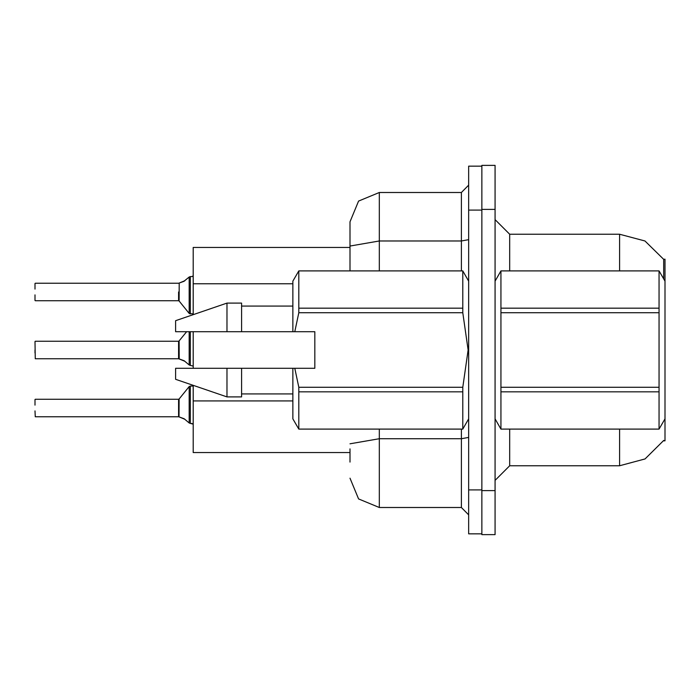 <?xml version="1.0" encoding="UTF-8"?>
<svg xmlns="http://www.w3.org/2000/svg" width="700" height="700" viewBox="0 0 700 700"><rect width="100%" height="100%" fill="white"/><g stroke="black" fill="none" stroke-linecap="round" stroke-linejoin="round"><path stroke-width="1.05" d="M619.579 429.118L619.579 465.745L645.076 458.964L663.819 440.405L663.556 440.834L665 440.834L665 418.863L659.076 429.118L659.076 391.781L500.964 391.781L500.964 429.118L659.076 429.118M665 418.863L665 259.166L663.67 259.341L644.945 240.966L619.579 234.255L509.696 234.255L509.696 270.882M193.235 314.668L193.235 247.441L350 247.441M350 452.559L193.235 452.559L193.235 385.332M481.863 490.648L481.863 534.608L495.049 534.608L495.049 490.648L481.863 490.648M495.049 209.352L495.049 165.393L481.863 165.393L481.863 209.352L495.049 209.352L495.049 490.648M350 462.079L350 448.892M468.676 489.921L468.676 533.872L481.863 533.872L481.863 166.127L468.676 166.127L468.676 489.921L481.863 489.921M350 237.921L350 221.804L358.584 201.084L379.304 192.5L379.304 240.931L461.352 240.931L461.352 192.5L468.676 185.176M350 270.882L350 221.804M35 399.525L35 405.09M179.043 416.902L179.148 398.956L189.166 386.584L190.304 386.041L189.166 386.584L189.184 422.993L190.304 423.377L190.304 386.041L193.235 386.041M178.579 408.021L178.588 416.789L178.579 399.227L179.148 398.956M35 350L35 352.931M189.166 331.686L189.184 364.971L190.304 365.365L190.304 331.686M178.579 350L178.588 358.776L178.579 341.206L179.148 340.935L179.156 358.951L184.222 360.771L189.184 364.971M35 294.91L35 300.475M189.184 277.007L183.969 281.348L178.701 283.203L179.156 283.027L179.148 301.044L189.166 313.416L190.304 313.959L190.304 276.623L189.184 277.007L189.166 313.416L193.235 313.959M179.148 301.044L178.579 300.773L178.579 291.979M665 281.137L659.076 270.882L500.964 270.926L500.964 391.781M500.964 308.219L659.076 308.219L659.076 312.707L500.964 312.707M500.964 387.293L659.076 387.293L659.076 391.781M495.049 281.137L500.964 270.926M298.777 270.882L462.752 270.882L298.777 270.882L292.863 281.137L292.863 331.686L314.834 331.686L314.834 368.314L294.752 368.314L298.777 387.293L462.752 387.293L462.752 391.781L298.777 391.781L298.777 429.118L462.752 429.118L462.752 391.781M294.752 368.314L292.863 368.314L292.863 418.863L298.777 429.118M298.777 387.293L298.777 391.781M226.931 368.314L175.648 368.314L175.648 379.304L226.931 396.882L241.579 396.882L241.579 368.314L226.931 368.314L226.931 396.882M298.777 270.926L298.777 312.707L294.752 331.686M298.777 308.219L462.752 308.219L462.752 312.707L298.777 312.707M226.931 331.686L226.931 303.118L175.648 320.696L175.648 331.686L292.863 331.686M226.931 303.118L241.579 303.118L241.579 331.686M509.696 429.118L509.696 465.745L495.049 480.392M619.579 270.882L619.579 234.255L644.945 240.966L663.67 259.341L663.688 278.863M379.304 429.118L379.304 507.5L358.584 498.916L350 478.196M379.304 507.5L461.352 507.5L461.352 429.118M35 341.504L35.289 358.785L178.701 358.785L184.888 361.27M190.304 408.021L190.304 423.377L193.174 424.121M190.304 350L190.304 365.365L193.174 366.1M193.235 275.608L192.404 276.517L193.235 275.608L192.404 276.517L193.235 275.608L192.404 276.517L193.235 275.608L192.404 276.517L193.235 275.608L192.404 276.517L193.235 275.608L192.404 276.517L193.235 275.608L192.404 276.517L193.235 275.608L192.404 276.517L193.235 275.608L192.404 276.517L193.235 275.608L192.404 276.517L193.235 275.608L192.544 276.456L190.304 276.623L190.304 291.979M191.765 423.377L193.235 424.392L191.765 423.377M179.043 358.89L178.588 358.776M184.888 419.283L179.156 416.973L184.222 418.793L189.184 422.993M193.235 368.314L193.235 331.686M619.579 465.745L509.696 465.745M509.696 234.255L495.049 219.607L509.696 234.255M379.304 192.5L461.352 192.5M468.676 514.824L461.352 507.5M178.588 416.789L35.289 416.797L35 410.944M178.588 283.211L35.289 283.203M35 289.056L35 283.491L35 289.056M184.222 281.207L179.156 283.027L184.888 280.717M659.076 308.219L659.076 270.926M659.076 387.293L659.076 312.707M500.964 270.882L659.076 270.882M495.049 418.863L500.964 429.118M500.964 429.074L659.076 429.074M462.752 387.293L468.142 350L462.752 312.707M175.648 368.314L195.029 368.314M292.863 368.314L241.579 368.314M298.777 429.074L462.752 429.074M462.752 308.219L462.752 270.926M183.549 418.495L184.222 418.793M183.549 360.474L184.222 360.78M292.863 283.762L193.235 283.762M292.863 400.969L193.235 400.969M495.338 280.639L495.049 280.14M468.676 437.447L461.352 438.716L379.304 438.716L350 443.809M468.676 210.079L481.863 210.079M350 246.015L379.304 240.931L379.304 270.882M461.352 270.882L461.352 240.931L468.676 239.654M35.289 399.227L178.579 399.227M35.289 341.206L178.579 341.206M179.148 340.935L186.638 331.686M35.289 300.773L178.579 300.773M468.676 418.863L462.752 429.118M241.579 393.951L292.863 393.951M468.676 281.137L462.752 270.882M241.579 306.049L292.863 306.049M190.304 386.041L189.166 386.584M190.304 313.959L189.166 313.416L190.304 313.959"/></g></svg>
